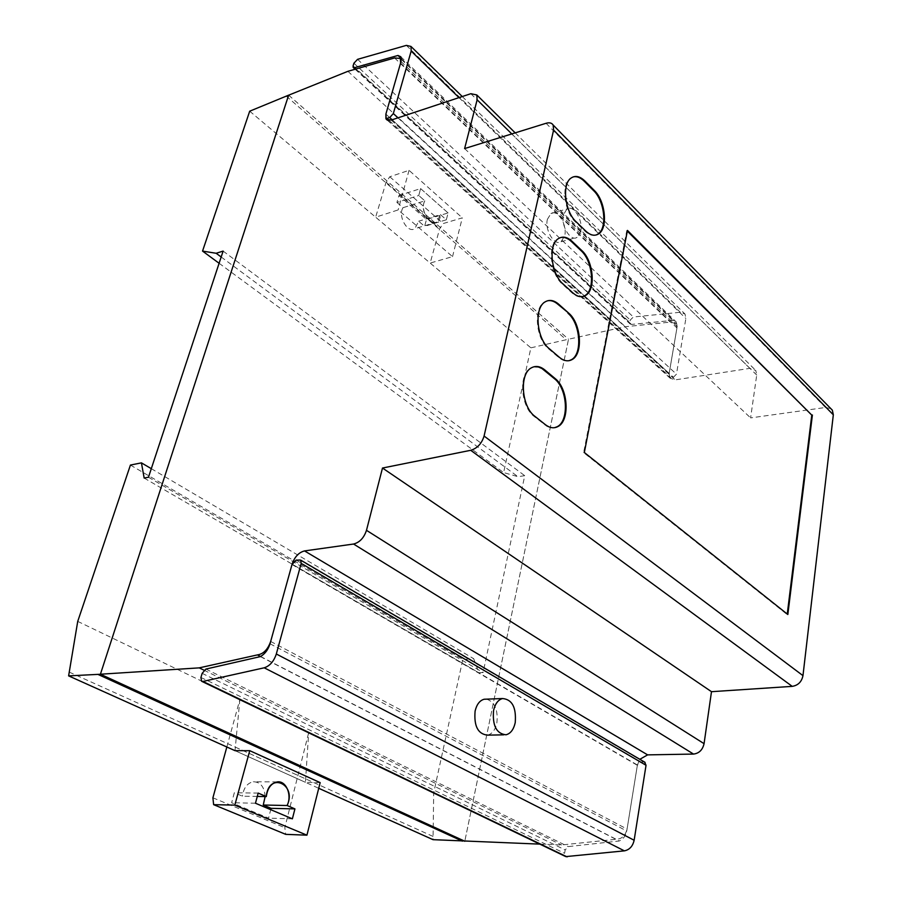 <?xml version="1.0" encoding="UTF-8"?>
<svg xmlns="http://www.w3.org/2000/svg" width="902" height="902" viewBox="0 0 902 902"><rect width="100%" height="100%" fill="white"/><g stroke="black" fill="none" stroke-linecap="round" stroke-linejoin="round"><path stroke-width="0.68" stroke-dasharray="4.51 3.38" d="M486.685 699.14C494.871 702.162 498.254 710.156 496.844 723.1C495.254 729.955 492.142 733.969 487.531 735.141M580.708 231.397C583.436 220.584 573.548 204.292 566.952 208.948L563.434 214.777C560.638 225.624 570.571 241.916 577.088 237.384L580.708 231.397M547.39 219.344L550.942 213.548C557.594 208.903 567.505 225.026 564.731 235.772L561.067 241.725C554.505 246.246 544.549 230.111 547.39 219.344M257.284 796.432L242.435 796.184L234.328 792.745L231.645 802.735L268.57 818.137L270.747 809.68M265.132 796.556C264.444 786.882 260.486 781.955 253.282 781.752C247.204 783.105 243.596 787.92 242.435 796.184M258.175 793.083L234.328 792.745M255.458 803.22L231.645 802.735M292.372 818.836L268.57 818.137M226.842 746.991L239.876 699.49L308.687 732.638L284.818 827.686L285.742 834.361M212.906 797.808L284.818 827.686M320.154 782.609L305.44 782.316L308.687 732.638M239.876 699.49L235.016 750.667L305.44 782.316M396.925 202.443L403.014 207.697C397.557 216.006 407.524 233.607 414.796 228.713L418.675 221.227L424.583 226.323L426.499 219.502L398.943 195.554L396.925 202.443L418.753 195.497L420.614 188.586L448.091 212.951L446.332 219.795L440.447 214.608L418.675 221.227M424.819 200.853C417.355 214.507 439.421 233.629 440.447 214.608L436.782 222.117C429.713 226.977 419.622 209.151 424.819 200.853L418.753 195.497L424.819 200.853L403.014 207.697M440.447 214.608L446.332 219.795L424.583 226.323M446.332 219.795L448.091 212.951L426.499 219.502M448.091 212.951L420.614 188.586L398.943 195.554M452.533 256.63L462.298 217.844L443.186 223.549L439.635 228.77L430.164 263.068L452.533 256.63L398.165 209.918L375.649 217.19L530.883 347.834L503.632 472.58L517.928 476.673L524.738 475.692L483.111 672.52L478.849 672.734L473.73 658.719L462.839 659.373L433.693 792.847L433.039 839.672M249.696 111.194L375.649 217.19L386.101 182.159L389.788 176.758L409.034 170.331L462.298 217.844M409.034 170.331L398.165 209.918M389.788 176.758L443.186 223.549M386.101 182.159L439.635 228.77M830.787 408.572L825.465 407.49L750.599 417.897L756.722 375.04L755.797 370.474L749.855 368.354L675.226 379.877L670.118 378.197L669.149 373.439L669.78 377.712L673.433 377.284L676.455 374.161L685.87 318.496L685.035 314.065L680.311 312.261L633.384 317.008L630.239 320.041L629.788 322.442L630.058 323.919L631.434 324.427L673.354 320.345L676.331 322.07L677.177 326.569L669.149 373.439L676.94 327.945L676.117 323.592L670.31 322.115L625.312 326.716L568.508 339.231L464.801 841.228L568.519 339.208L530.883 347.834M77.73 621.388L433.693 792.847M130.418 465.071L462.839 659.373M235.016 750.667L318.722 788.292M288.651 95.184L568.519 339.208M219.107 263.271L503.632 472.58M221.182 256.991L517.928 476.673M223.121 251.094L524.738 475.692M148.48 477.237L483.111 672.52M144.162 478.06L478.849 672.734M151.31 468.679L473.73 658.719M401.413 58.731L673.354 320.345M387.612 120.237L669.78 377.712M260.362 656.611L619.2 841.002L568.237 846.606L565.193 849.921L564.584 853.315L565.757 856.607M644.603 762.1L640.781 761.919L637.353 765.291L626.755 831.001C625.762 835.872 623.237 839.198 619.2 841.002M573.232 176.882L570.447 178.224C560.976 184.166 564.167 211.936 575.521 222.039L585.082 231.273C588.859 234.813 592.479 236.076 595.951 235.05M560.649 237.53L557.684 238.85C547.367 244.859 550.344 274.118 562.329 284.096L572.195 293.071C575.848 296.296 579.377 297.446 582.805 296.544M547.593 300.761L544.458 302.035C533.195 308.056 535.878 339.028 548.574 348.848L558.755 357.53C562.239 360.428 565.667 361.476 569.015 360.687M534.052 366.742L530.759 367.948C518.413 373.902 520.691 406.858 534.198 416.487L546.804 426.251L550.367 427.661L554.538 427.683M787.841 614.51L787.254 614.048M627.318 231.126L626.789 230.596L583.639 452.612L787.187 614.555M627.454 230.416L626.789 230.596M584.338 452.5L583.639 452.612M464.609 148.571L750.599 417.897M394.614 57.953L670.31 322.115M347.901 71.314L625.312 326.716M288.629 95.195L568.508 339.231M539.847 844.125L561.596 844.971L616.156 839.277C621.749 839.108 625.379 835.703 627.07 829.085L637.398 765.02L639.834 759.292M204.021 670.197L561.596 844.971M260.565 656.498L616.156 839.277M420.614 188.586L418.753 195.497M235.354 747.149L305.665 778.9M286.295 96.131L566.264 339.727M69.251 672.114L433.084 836.447M357.575 59.34L633.384 317.008M406.351 45.382L680.311 312.261M353.922 63.196L630.239 320.041M353.099 65.88L629.788 322.442M355.907 69.026L631.434 324.427M401.04 61.494L677.177 326.569M385.876 114.114L669.149 373.439L385.876 114.114M389.134 120.462L670.874 377.769M392.167 119.763L584.496 295.845M584.62 295.957L673.433 377.284M397.951 117.846L676.455 374.161M458.983 97.619L685.87 318.496M205.893 669.07L568.237 846.606M202.149 673.354L565.193 849.921M200.932 677.47L564.584 853.315M299.238 559.714L643.678 761.908M296.172 560.097L640.781 761.919M292 564.517L637.353 765.291M270.025 643.78L626.755 831.001M585.759 231.092L585.082 231.273M576.198 221.847L575.521 222.039M572.883 292.902L572.195 293.071M563.017 283.927L562.329 284.096M559.454 357.372L558.755 357.53M549.273 348.691L548.574 348.848M545.428 424.707L544.718 424.831M534.909 416.352L534.198 416.487M546.082 123.281L825.465 407.49M511.784 133.924L756.722 375.04M470.821 93.707L749.855 368.354M391.22 120.079L583.752 296.206M583.831 296.273L675.226 379.877M400.601 63.039L676.94 327.945M270.668 641.457L627.07 829.085M292.101 564.19L637.398 765.02M503.654 734.837L505.988 734.792M550.942 213.548L566.952 208.948M561.067 241.725L577.088 237.384M277.207 781.921L253.282 781.752M436.782 222.117L414.796 228.713M355.14 69.251L630.058 323.919M400.815 56.77L676.331 322.07M462.264 96.537L685.035 314.065M571.124 178.021L570.447 178.224M558.361 238.658L557.684 238.85M545.146 301.866L544.458 302.035M531.458 367.802L530.759 367.948M515.2 132.865L755.797 370.474M387.116 120.011L670.118 378.197M401.413 59.453L676.117 323.592"/><path stroke-width="1.35" d="M515.234 722.637C516.395 707.416 512.167 699.388 502.538 698.543C498.141 699.772 495.142 703.752 493.563 710.483C492.323 725.636 496.472 733.743 505.988 734.792C510.577 733.619 513.655 729.56 515.234 722.637M503.654 734.837L487.531 735.141C477.97 734.093 473.832 726.076 475.106 711.069C476.707 704.406 479.729 700.459 484.16 699.242L486.685 699.14M294.931 808.891L287.107 805.52C297.344 784.052 268.514 771.176 266.293 796.579L258.175 793.083L255.458 803.22L292.372 818.836L294.931 808.891L292.372 818.836L255.458 803.22L258.175 793.083L266.293 796.579C267.477 788.179 271.119 783.297 277.207 781.921C286.137 780.354 292.349 795.237 287.107 805.52L294.931 808.891L271.085 808.339L263.26 805.012L265.132 796.556M287.107 805.52L263.26 805.012M266.293 796.579L257.284 796.432M270.747 809.68L271.085 808.339M68.62 675.88L77.73 621.388L130.418 465.071L141.434 462.861L144.162 478.06L148.48 477.237L223.121 251.094L216.153 253.27L202.544 251.094L249.696 111.194L288.629 95.172L100.404 674.256L68.62 675.88L235.016 750.667L249.753 750.678L234.802 805.125L213.627 804.663L212.906 797.808L226.842 746.991M213.627 804.663L285.742 834.361L306.928 835.173L320.154 782.609L249.753 750.678M234.802 805.125L306.928 835.173M318.722 788.292L433.039 839.672L539.847 844.125M464.801 841.228L100.415 674.222L288.629 95.195L347.901 71.314L394.614 57.953L400.375 58.461L400.601 63.039L385.876 114.114L401.04 61.494L400.815 56.77L398.007 55.462L354.486 67.706L353.156 67.413L353.099 65.88L353.922 63.196L357.575 59.34L406.351 45.382L410.962 46.442L411.177 51.087L393.328 113.584L389.743 117.542L385.909 118.681L385.876 114.114L386.18 119.154L391.22 120.079L470.821 93.707L476.797 94.947L477.135 99.818L464.609 148.571L546.082 123.281C549.442 122.322 551.798 122.909 553.152 125.028L553.591 130.068L484.081 436.038C481.769 443.547 477.316 448.294 470.731 450.301L382.493 468.037L366.483 530.32C363.968 537.885 359.661 542.463 353.55 544.03L304.538 550.919C298.799 552.407 294.65 556.827 292.09 564.19L270.668 641.457C267.793 649.564 263.384 654.04 257.442 654.897L199.252 667.863L100.415 674.222L464.789 841.262M202.544 251.094L219.107 263.271M216.153 253.27L221.182 256.991M141.434 462.861L151.31 468.679M398.007 55.462L401.413 58.731M385.909 118.681L387.612 120.237M205.893 669.07L260.362 656.611C264.94 653.995 268.165 649.711 270.025 643.78L292 564.517L296.172 560.097L300.625 560.086L301.189 563.4L276.316 653.995C273.858 661.38 269.811 665.992 264.196 667.807L202.939 681.438L201.597 681.247L200.932 677.47L202.149 673.354L205.893 669.07M201.913 681.405L565.757 856.607L624.364 850.857C629.495 849.819 632.753 846.29 634.14 840.258L646.035 765.279L644.603 762.1M594.238 190.39C605.445 200.864 608.219 228.353 598.59 233.911C594.7 236.313 590.415 235.377 585.759 231.092L576.198 221.847C564.855 211.745 561.653 183.963 571.124 178.021C575.318 175.236 579.907 176.228 584.868 180.986L594.238 190.39L593.572 190.593L584.203 181.189C580.46 177.525 576.806 176.093 573.232 176.882M595.951 235.05L597.913 234.092C607.553 228.533 604.768 201.045 593.572 190.593M581.722 250.474C593.55 260.847 596.087 289.846 585.59 295.439C581.666 297.694 577.438 296.859 572.883 292.902L563.017 283.927C551.032 273.949 548.055 244.679 558.361 238.658C562.622 235.997 567.189 236.888 572.06 241.319L581.722 250.474L581.046 250.655L571.383 241.499C567.764 238.139 564.178 236.82 560.649 237.53M582.805 296.544L584.913 295.597C595.399 290.016 592.862 261.028 581.046 250.655M568.677 313.118C581.192 323.367 583.402 354.091 571.947 359.639C568.023 361.736 563.863 360.98 559.454 357.372L549.273 348.691C536.577 338.87 533.894 307.886 545.146 301.866C549.431 299.363 553.952 300.152 558.71 304.233L568.677 313.118L558.022 304.391C554.538 301.347 551.066 300.129 547.593 300.761M569.015 360.687L571.248 359.785C582.715 354.238 580.505 323.525 567.989 313.276M555.057 378.479C568.361 388.582 570.143 421.29 557.583 426.725C553.704 428.608 549.656 427.931 545.428 424.707L534.909 416.352C521.401 406.723 519.124 373.755 531.458 367.802C535.732 365.502 540.163 366.201 544.763 369.899L555.057 378.479L554.358 378.626L541.967 368.535L538.347 366.956L534.052 366.742M554.538 427.683L556.872 426.849C569.444 421.426 567.662 388.717 554.358 378.626M787.254 614.048L811.777 415.112L627.318 231.126M812.398 415.01L787.841 614.51L584.338 452.5L627.454 230.416L811.777 415.112M382.493 468.037L711.486 691.687L792.227 686.366C798.112 685.385 801.698 681.811 802.972 675.632L833.324 414.807L832.343 410.162L830.787 408.572M199.252 667.863L204.021 670.197M257.442 654.897L260.565 656.498M639.834 759.292L647.613 754.873L693.525 754.072C699.106 753.362 702.624 749.9 704.067 743.665L711.486 691.687M97.923 674.38L462.32 841.138M354.486 67.706L355.907 69.026M387.026 118.545L389.134 120.462M389.743 117.542L392.167 119.763M393.328 113.584L397.951 117.846M411.177 51.087L458.983 97.619M202.939 681.438L567.087 856.889M264.196 667.807L624.364 850.857M276.316 653.995L634.14 840.258M301.189 563.4L646.035 765.279M584.868 180.986L584.203 181.189M572.06 241.319L571.383 241.499M558.71 304.233L558.022 304.391M544.763 369.899L544.064 370.045M470.731 450.301L792.227 686.366M484.081 436.038L802.972 675.632M553.591 130.068L833.324 414.807M477.135 99.818L511.784 133.924M304.538 550.919L647.613 754.873M353.55 544.03L693.525 754.072M366.483 530.32L704.067 743.665M484.16 699.242L502.538 698.543M353.415 67.65L355.14 69.251M410.962 46.442L462.264 96.537M300.625 560.086L645.065 762.37M598.59 233.911L597.913 234.092M585.59 295.439L584.913 295.597M571.947 359.639L571.248 359.785M557.583 426.725L556.872 426.849M553.152 125.028L832.343 410.162M476.797 94.947L515.2 132.865M386.18 119.154L387.116 120.011M400.375 58.461L401.413 59.453"/></g></svg>
